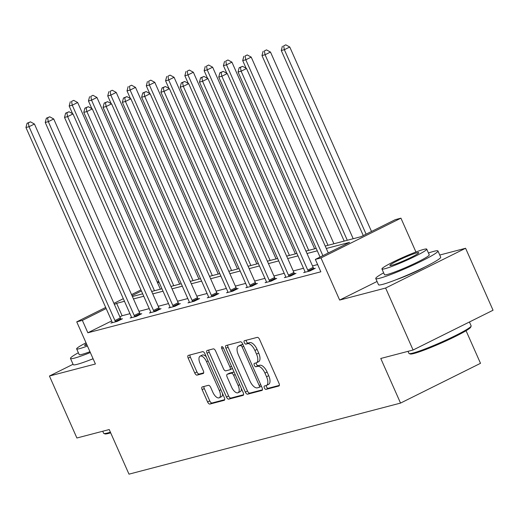 <?xml version="1.0" encoding="UTF-8"?>
<svg xmlns="http://www.w3.org/2000/svg" width="519" height="519" viewBox="0 0 519 519"><rect width="100%" height="100%" fill="white"/><g stroke="black" fill="none" stroke-linecap="round" stroke-linejoin="round"><path stroke-width="0.78" d="M264.359 387.907A1.868 0.863 -116.4 0 0 265.962 389.393L278.852 386.019A2.673 1.233 -116.4 0 0 278.963 385.974A2.673 1.233 -116.4 0 0 278.988 383.269L259.578 339.471A2.673 1.233 -116.4 0 0 257.288 337.356L244.397 340.73A1.868 0.863 -116.4 0 0 244.319 340.756A1.868 0.863 -116.4 0 0 244.306 342.65A1.868 0.863 -116.4 0 0 245.909 344.136L247.576 343.695A8.551 3.944 -116.4 0 1 254.907 350.468L256.529 354.12A8.551 3.944 -116.4 0 1 256.451 362.787A8.551 3.944 -116.4 0 1 256.094 362.917L254.427 363.358A1.868 0.863 -116.4 0 0 254.349 363.384A1.868 0.863 -116.4 0 0 254.329 365.279A1.868 0.863 -116.4 0 0 255.938 366.764L257.606 366.323A8.551 3.944 -116.4 0 1 264.937 373.096L266.552 376.749A8.551 3.944 -116.4 0 1 266.481 385.416A8.551 3.944 -116.4 0 1 266.124 385.546L264.456 385.987A1.868 0.863 -116.4 0 0 264.379 386.013A1.868 0.863 -116.4 0 0 264.359 387.907M266.241 385.513A1.868 0.863 -116.4 0 0 266.519 386.837A1.868 0.863 -116.4 0 0 268.122 388.316L279.358 385.377M246.181 340.263A1.868 0.863 -116.4 0 0 246.467 341.58A1.868 0.863 -116.4 0 0 248.069 343.059L249.736 342.624L247.576 343.695M256.211 362.885A1.868 0.863 -116.4 0 0 256.49 364.208A1.868 0.863 -116.4 0 0 258.099 365.687L259.766 365.253L257.606 366.323M93.122 358.83A21.227 1.804 156.1 0 1 90.916 359.602M425.087 266.902A21.227 1.804 156.1 0 1 396.205 279.696M465.588 248.264L493.05 310.239L413.085 350.014L385.623 288.039L465.588 248.264L439.755 255.03M73.056 364.28L49.435 376.028L95.412 363.994L76.741 321.858L105.688 307.456M413.085 350.014L380.764 358.473L400.538 403.088L128.991 474.158L109.217 429.544L76.896 438.004L49.435 376.028M202.28 386.915A2.673 1.233 -116.4 0 0 202.17 386.953A2.673 1.233 -116.4 0 0 202.144 389.665L207.594 401.953A2.673 1.233 -116.4 0 0 209.884 404.067L224.195 400.324A2.673 1.233 -116.4 0 0 224.312 400.279A2.673 1.233 -116.4 0 0 224.331 397.573L204.927 353.776A2.673 1.233 -116.4 0 0 202.631 351.661L188.319 355.405A2.673 1.233 -116.4 0 0 188.209 355.444A2.673 1.233 -116.4 0 0 188.183 358.155L194.761 372.999A2.673 1.233 -116.4 0 0 197.051 375.114L203.176 373.511A2.673 1.233 -116.4 0 0 203.292 373.466A2.673 1.233 -116.4 0 0 203.312 370.761L200.049 363.397A7.143 3.302 -116.4 0 1 200.113 356.151A7.143 3.302 -116.4 0 1 206.543 361.698L219.316 390.535A7.143 3.302 -116.4 0 1 219.258 397.781A7.143 3.302 -116.4 0 1 212.829 392.234L210.701 387.427A2.673 1.233 -116.4 0 0 208.404 385.312L202.28 386.915M377.06 281.467L339.647 300.073L385.623 288.039M339.647 300.073L320.969 257.937L315.351 259.403L349.605 242.367L326.289 248.471M111.663 320.937L87.854 332.776L320.839 271.8L315.351 259.403M87.854 332.776L82.365 320.385L76.741 321.858M245.318 392.079A2.673 1.233 -116.4 0 0 247.615 394.193L261.926 390.444A2.673 1.233 -116.4 0 0 262.043 390.405A2.673 1.233 -116.4 0 0 262.063 387.693L242.658 343.896A2.673 1.233 -116.4 0 0 240.362 341.781L226.05 345.531A2.673 1.233 -116.4 0 0 225.94 345.57A2.673 1.233 -116.4 0 0 225.914 348.281L245.318 392.079L247.485 391.002A2.673 1.233 -116.4 0 0 249.775 393.117L262.432 389.808M243.061 395.387L228.749 399.13A2.673 1.233 -116.4 0 1 226.459 397.016L207.049 353.218A2.673 1.233 -116.4 0 1 207.075 350.507A2.673 1.233 -116.4 0 1 207.185 350.468L213.309 348.865A2.673 1.233 -116.4 0 1 215.599 350.98L223.475 368.743A2.673 1.233 -116.4 0 0 225.765 370.858L229.826 369.794A2.673 1.233 -116.4 0 0 229.936 369.755A2.673 1.233 -116.4 0 0 229.962 367.043L221.769 348.554A1.868 0.863 -116.4 0 1 221.782 346.653A1.868 0.863 -116.4 0 1 223.468 348.106L243.197 392.636A2.673 1.233 -116.4 0 1 243.177 395.342A2.673 1.233 -116.4 0 1 243.061 395.387L243.275 395.277M400.538 403.088L480.503 363.319L466.056 330.726M325.212 246.051L361.055 236.67L395.309 219.634L400.934 218.162L320.969 257.937M415.94 252.013L400.934 218.162M157.179 281.953L158.756 281.545M132.397 296.518L142.68 293.825M151.678 291.47L161.96 288.778M170.965 286.423L181.248 283.731M190.246 281.376L200.529 278.684M209.527 276.329L219.809 273.636M228.808 271.281L239.09 268.589M248.088 266.234L258.371 263.542M267.369 261.187L277.652 258.501M286.65 256.146L296.933 253.454M305.931 251.099L316.214 248.406M159.061 282.232L157.62 282.952M141.434 291.003L132.027 295.681M113.914 303.362L123.321 298.685M131.547 294.591L140.947 289.913M124.469 301.286L116.619 303.343L114.394 304.452M106.168 308.539L82.365 320.385M317.291 250.826L307.008 253.519M298.003 255.873L287.721 258.559M278.722 260.914L268.44 263.607M259.442 265.962L249.159 268.654M240.161 271.009L229.878 273.701M220.88 276.056L210.597 278.748M201.599 281.103L191.316 283.796M182.318 286.151L172.036 288.843M163.037 291.198L152.755 293.89M143.757 296.245L133.474 298.931M129.964 313.684L122.108 315.74L119.889 316.843M122.108 315.74L116.619 303.343M317.634 264.567L312.496 265.91M303.498 268.265L293.216 270.957M284.217 273.312L273.935 276.004M264.937 278.359L254.654 281.051M245.656 283.406L235.373 286.099M226.375 288.454L216.092 291.14M207.094 293.495L196.805 296.187M187.807 298.542L177.524 301.234M168.526 303.589L158.243 306.281M149.245 308.636L138.962 311.329M121.076 319.114L122.458 318.757L117.06 321.443L110.878 323.058L112.195 322.403M140.357 314.066L141.739 313.71L136.341 316.395L130.159 318.011L131.476 317.356M159.638 309.026L161.026 308.662L155.622 311.348L149.44 312.963L150.757 312.315M178.925 303.978L180.307 303.615L174.903 306.301L168.72 307.923L170.037 307.267M198.206 298.931L199.588 298.568L194.184 301.254L188.001 302.875L189.318 302.22M217.487 293.884L218.869 293.52L213.465 296.206L207.282 297.828L208.599 297.173M236.768 288.836L238.15 288.473L232.746 291.165L226.569 292.781L227.88 292.126M256.049 283.789L257.43 283.432L252.026 286.118L245.85 287.734L247.161 287.078M275.329 278.742L276.711 278.385L271.307 281.071L265.131 282.686L266.448 282.031M294.61 273.701L295.992 273.338L290.595 276.024L284.412 277.639L285.729 276.984M313.891 268.654L315.273 268.291L309.875 270.976L303.693 272.592L305.01 271.943M266.481 385.416L268.641 384.339A8.551 3.944 -116.4 0 0 268.712 375.672L266.552 376.749M259.766 365.253A8.551 3.944 -116.4 0 1 267.097 372.019L268.712 375.672M256.451 362.787L258.611 361.711A8.551 3.944 -116.4 0 0 258.689 353.043L256.529 354.12M249.736 342.624A8.551 3.944 -116.4 0 1 257.067 349.391L258.689 353.043M227.705 345.096A2.673 1.233 -116.4 0 0 228.075 347.205L247.485 391.002M259.085 387.388A1.868 0.863 -116.4 0 0 259.163 387.362A1.868 0.863 -116.4 0 0 259.182 385.461L242.146 347.023A1.868 0.863 -116.4 0 0 240.537 345.537L238.779 345.998A8.551 3.944 -116.4 0 0 238.422 346.134A8.551 3.944 -116.4 0 0 238.351 354.801L249.996 381.082A8.551 3.944 -116.4 0 0 257.327 387.849L259.085 387.388M259.234 387.317L261.245 386.318A1.868 0.863 -116.4 0 0 261.323 386.285A1.868 0.863 -116.4 0 0 261.414 386.227M242.905 344.454A1.868 0.863 -116.4 0 0 242.697 344.467L240.537 345.537M238.422 346.134L240.582 345.057A8.551 3.944 -116.4 0 1 240.939 344.927L242.697 344.467M243.567 394.745L230.91 398.054L228.749 399.13M208.839 350.033A2.673 1.233 -116.4 0 0 209.209 352.142L228.62 395.939A2.673 1.233 -116.4 0 0 230.91 398.054M230.04 369.69L231.987 368.717A2.673 1.233 -116.4 0 0 232.103 368.678A2.673 1.233 -116.4 0 0 232.421 368.315M231.643 387.174A7.143 3.302 -116.4 0 0 238.065 392.721A7.143 3.302 -116.4 0 0 238.13 385.474L233.628 375.315A2.673 1.233 -116.4 0 0 231.338 373.2L227.27 374.264A2.673 1.233 -116.4 0 0 227.16 374.303A2.673 1.233 -116.4 0 0 227.14 377.015L231.643 387.174M238.065 392.721L240.226 391.644A7.143 3.302 -116.4 0 0 241.374 388.523M234.166 372.246A2.673 1.233 -116.4 0 0 233.498 372.123L231.338 373.2M229.223 373.297A2.673 1.233 -116.4 0 1 229.32 373.232A2.673 1.233 -116.4 0 1 229.437 373.187L233.498 372.123M219.258 397.781L221.418 396.704A7.143 3.302 -116.4 0 0 222.567 393.577M206.29 356.851A7.143 3.302 -116.4 0 0 202.274 355.08L200.113 356.151M189.973 354.97A2.673 1.233 -116.4 0 0 190.343 357.078L196.922 371.922A2.673 1.233 -116.4 0 0 199.212 374.037L203.682 372.869M203.935 386.48A2.673 1.233 -116.4 0 0 204.304 388.588L209.754 400.876A2.673 1.233 -116.4 0 0 212.044 402.991L224.701 399.682M371.507 231.474L289.764 47.015L284.36 49.701L281.272 50.512L363.274 235.568M366.103 234.16L284.36 49.701L283.627 45.912L285.787 44.842L283.627 45.912M281.272 50.512L282.388 46.236M285.787 44.842L289.764 47.015M328.28 252.974L246.538 68.514L241.14 71.2L322.876 255.659M240.401 67.412L242.568 66.341L239.168 67.736L240.401 67.412L241.14 71.2L238.046 72.011L320.054 257.067M246.538 68.514L242.568 66.341M239.168 67.736L238.046 72.011M471.122 326.12L470.701 327.184A33.197 2.822 156.1 0 1 447.462 340.25A33.197 2.822 156.1 0 1 414 353.478A33.197 2.822 156.1 0 1 410.224 353.984L409.147 353.575A34.014 2.893 -23.9 0 0 413.02 353.056A34.014 2.893 -23.9 0 0 447.307 339.497A34.014 2.893 -23.9 0 0 471.122 326.12A34.014 2.893 -23.9 0 0 471.135 325.841L469.429 321.988M383.658 272.845A34.014 2.893 -23.9 0 0 375.762 278.541A34.014 2.893 -23.9 0 0 379.85 278.197A34.014 2.893 -23.9 0 0 415.421 264.041A34.014 2.893 -23.9 0 0 437.958 250.982A34.014 2.893 -23.9 0 0 433.878 251.326A34.014 2.893 -23.9 0 0 428.441 253.006M375.762 278.541L378.507 284.736A34.014 2.893 -23.9 0 0 382.594 284.393A34.014 2.893 -23.9 0 0 418.165 270.237A34.014 2.893 -23.9 0 0 440.709 257.177L437.958 250.982M426.728 249.139L429.252 254.835A24.49 2.082 156.1 0 1 413.02 264.242A24.49 2.082 156.1 0 1 387.414 274.434A24.49 2.082 156.1 0 1 384.469 274.681L381.945 268.978A24.49 2.082 -23.9 0 0 384.884 268.732A24.49 2.082 -23.9 0 0 410.497 258.54A24.49 2.082 -23.9 0 0 426.728 249.139A24.49 2.082 -23.9 0 0 423.783 249.386A24.49 2.082 -23.9 0 0 398.17 259.578A24.49 2.082 -23.9 0 0 381.945 268.978M416.867 252.824A15.784 1.343 -23.9 0 0 400.363 259.396A15.784 1.343 -23.9 0 0 389.905 265.456A15.784 1.343 -23.9 0 0 391.8 265.293A15.784 1.343 -23.9 0 0 408.304 258.728A15.784 1.343 -23.9 0 0 418.762 252.662A15.784 1.343 -23.9 0 0 416.867 252.824M408.025 351.337L408.94 353.4A34.014 2.893 -23.9 0 0 409.147 353.575M110.67 432.827A33.197 2.822 156.1 0 1 108.705 433.384A33.197 2.822 156.1 0 1 104.929 433.89L103.858 433.482A34.014 2.893 -23.9 0 0 107.731 432.963A34.014 2.893 -23.9 0 0 110.391 432.191M78.363 352.751A34.014 2.893 -23.9 0 0 70.474 358.441A34.014 2.893 -23.9 0 0 74.554 358.097A34.014 2.893 -23.9 0 0 90.338 352.544M70.474 358.441L73.218 364.643A34.014 2.893 -23.9 0 0 77.299 364.299A34.014 2.893 -23.9 0 0 93.083 358.739M89.969 351.707A24.49 2.082 156.1 0 1 82.119 354.334A24.49 2.082 156.1 0 1 79.18 354.587L76.65 348.885A24.49 2.082 -23.9 0 0 79.595 348.638A24.49 2.082 -23.9 0 0 87.439 346.004M86.452 343.773A15.784 1.343 -23.9 0 0 84.616 345.356A15.784 1.343 -23.9 0 0 86.511 345.193A15.784 1.343 -23.9 0 0 87.017 345.057M102.73 431.237L103.644 433.307A34.014 2.893 -23.9 0 0 103.858 433.482M86.031 342.825A24.49 2.082 -23.9 0 0 76.65 348.885M353.199 238.727L270.483 52.062L265.079 54.748L261.991 55.552L344.201 241.082M347.295 240.271L265.079 54.748L264.346 50.959L266.507 49.882L264.346 50.959M261.991 55.552L263.107 51.284M266.507 49.882L270.483 52.062M333.918 243.774L251.202 57.103L245.798 59.795L242.71 60.6L246.11 68.274M328.008 245.318L245.798 59.795L245.065 56.007L247.226 54.93L245.065 56.007M242.71 60.6L243.826 56.331M247.226 54.93L251.202 57.103M307.754 270.094L313.158 267.408L227.257 73.555L221.853 76.248L307.754 270.094A2.718 1.259 -116.4 0 0 308.254 270.996L308.494 271.34M221.12 72.459L223.28 71.382L219.887 72.783L221.12 72.459L221.853 76.248L218.765 77.052L304.666 270.899A2.718 1.259 -116.4 0 1 304.99 271.852L305.075 272.235M313.158 267.408A2.718 1.259 -116.4 0 0 313.658 268.31L314.06 268.894M227.257 73.555L223.28 71.382M219.887 72.783L218.765 77.052M288.473 275.141L293.877 272.449L207.976 78.603L202.572 81.295L288.473 275.141A2.718 1.259 -116.4 0 0 288.973 276.043L289.206 276.387M201.839 77.506L203.999 76.429L200.606 77.831L201.839 77.506L202.572 81.295L199.484 82.099L285.385 275.946A2.718 1.259 -116.4 0 1 285.703 276.899L285.794 277.282M293.877 272.449A2.718 1.259 -116.4 0 0 294.377 273.351L294.779 273.941M207.976 78.603L203.999 76.429M200.606 77.831L199.484 82.099M314.637 248.822L231.922 62.15L226.518 64.843L223.423 65.647L226.829 73.322M308.727 250.366L226.518 64.843L225.784 61.054L227.945 59.977L225.784 61.054M223.423 65.647L224.545 61.378M227.945 59.977L231.922 62.15M269.192 280.189L274.596 277.496L188.695 83.65L183.291 86.336L269.192 280.189A2.718 1.259 -116.4 0 0 269.692 281.09L269.925 281.434M182.558 82.553L184.719 81.477L181.326 82.878L182.558 82.553L183.291 86.336L180.203 87.147L266.104 280.993A2.718 1.259 -116.4 0 1 266.422 281.94L266.513 282.323M274.596 277.496A2.718 1.259 -116.4 0 0 275.096 278.398L275.498 278.988M188.695 83.65L184.719 81.477M181.326 82.878L180.203 87.147M295.356 253.862L212.634 67.198L207.237 69.883L204.142 70.694L207.542 78.369M289.446 255.413L207.237 69.883L206.497 66.101L208.664 65.024L206.497 66.101M204.142 70.694L205.264 66.426M208.664 65.024L212.634 67.198M249.911 285.229L255.316 282.544L169.415 88.697L164.01 91.383L249.911 285.229A2.718 1.259 -116.4 0 0 250.411 286.131L250.645 286.482M163.277 87.601L165.438 86.524L162.038 87.925L163.277 87.601L164.01 91.383L160.922 92.194L246.823 286.04A2.718 1.259 -116.4 0 1 247.141 286.988L247.232 287.37M255.316 282.544A2.718 1.259 -116.4 0 0 255.815 283.445L256.217 284.036M169.415 88.697L165.438 86.524M162.038 87.925L160.922 92.194M276.076 258.91L193.353 72.245L187.949 74.931L184.861 75.742L188.261 83.416M270.165 260.46L187.949 74.931L187.216 71.148L189.377 70.071L187.216 71.148M184.861 75.742L185.984 71.473M189.377 70.071L193.353 72.245M230.631 290.277L236.035 287.591L150.134 93.744L144.73 96.43L230.631 290.277A2.718 1.259 -116.4 0 0 231.13 291.178L231.364 291.522M143.997 92.648L146.157 91.571L142.757 92.966L143.997 92.648L144.73 96.43L141.642 97.241L227.543 291.088A2.718 1.259 -116.4 0 1 227.86 292.035L227.951 292.418M236.035 287.591A2.718 1.259 -116.4 0 0 236.534 288.493L236.93 289.083M150.134 93.744L146.157 91.571M142.757 92.966L141.642 97.241M256.795 263.957L174.073 77.292L168.669 79.978L165.58 80.789L168.98 88.464M250.885 265.507L168.669 79.978L167.935 76.196L170.096 75.119L167.935 76.196M165.58 80.789L166.703 76.514M170.096 75.119L174.073 77.292M211.35 295.324L216.754 292.638L130.853 98.792L125.449 101.477L211.35 295.324A2.718 1.259 -116.4 0 0 211.849 296.226L212.083 296.57M124.716 97.689L126.876 96.618L123.477 98.013L124.716 97.689L125.449 101.477L122.361 102.288L208.262 296.135A2.718 1.259 -116.4 0 1 208.58 297.082L208.67 297.465M216.754 292.638A2.718 1.259 -116.4 0 0 217.253 293.54L217.649 294.13M130.853 98.792L126.876 96.618M123.477 98.013L122.361 102.288M237.514 269.004L154.792 82.339L149.388 85.025L146.3 85.836L149.699 93.511M231.604 270.548L149.388 85.025L148.655 81.236L150.815 80.166L148.655 81.236M146.3 85.836L147.422 81.561M150.815 80.166L154.792 82.339M192.069 300.371L197.473 297.685L111.572 103.839L106.168 106.525L192.069 300.371A2.718 1.259 -116.4 0 0 192.568 301.273L192.802 301.617M105.435 102.736L107.595 101.666L104.196 103.06L105.435 102.736L106.168 106.525L103.073 107.336L188.974 301.182A2.718 1.259 -116.4 0 1 189.299 302.129L189.39 302.512M197.473 297.685A2.718 1.259 -116.4 0 0 197.973 298.587L198.368 299.171M111.572 103.839L107.595 101.666M104.196 103.06L103.073 107.336M218.233 274.051L135.511 87.387L130.107 90.072L127.019 90.883L130.418 98.552M212.323 275.595L130.107 90.072L129.374 86.284L131.534 85.213L129.374 86.284M127.019 90.883L128.135 86.608M131.534 85.213L135.511 87.387M172.788 305.419L178.186 302.733L92.285 108.886L86.887 111.572L172.788 305.419A2.718 1.259 -116.4 0 0 173.288 306.32L173.521 306.664M86.148 107.783L88.314 106.706L84.915 108.108L86.148 107.783L86.887 111.572L83.793 112.376L169.694 306.229A2.718 1.259 -116.4 0 1 170.018 307.177L170.102 307.559M178.186 302.733A2.718 1.259 -116.4 0 0 178.685 303.634L179.087 304.218M92.285 108.886L88.314 106.706M84.915 108.108L83.793 112.376M198.946 279.099L116.23 92.427L110.826 95.12L107.738 95.924L111.137 103.599M193.042 280.643L110.826 95.12L110.093 91.331L112.253 90.254L110.093 91.331M107.738 95.924L108.854 91.655M112.253 90.254L116.23 92.427M179.665 284.146L96.949 97.475L91.545 100.167L88.457 100.971L91.857 108.646M173.761 285.69L91.545 100.167L90.812 96.378L92.972 95.301L90.812 96.378M88.457 100.971L89.573 96.703M92.972 95.301L96.949 97.475M160.384 289.193L77.668 102.522L72.264 105.208L69.176 106.019L72.576 113.693M154.474 290.737L72.264 105.208L71.531 101.426L73.692 100.349L71.531 101.426M69.176 106.019L70.292 101.75M73.692 100.349L77.668 102.522M153.507 310.466L158.905 307.773L73.004 113.927L67.606 116.619L153.507 310.466A2.718 1.259 -116.4 0 0 154.007 311.368L154.24 311.711M66.867 112.831L69.027 111.754L65.634 113.155L66.867 112.831L67.606 116.619L64.512 117.424L150.413 311.27A2.718 1.259 -116.4 0 1 150.737 312.224L150.821 312.607M158.905 307.773A2.718 1.259 -116.4 0 0 159.404 308.682L159.807 309.266M73.004 113.927L69.027 111.754M65.634 113.155L64.512 117.424M134.22 315.513L139.624 312.821L53.723 118.974L48.319 121.667L134.22 315.513A2.718 1.259 -116.4 0 0 134.719 316.415L134.959 316.759M47.586 117.878L49.746 116.801L46.353 118.202L47.586 117.878L48.319 121.667L45.231 122.471L131.132 316.318A2.718 1.259 -116.4 0 1 131.456 317.265L131.541 317.647M139.624 312.821A2.718 1.259 -116.4 0 0 140.124 313.723L140.526 314.313M53.723 118.974L49.746 116.801M46.353 118.202L45.231 122.471M114.939 320.554L120.343 317.868L34.442 124.022L29.038 126.707L114.939 320.554A2.718 1.259 -116.4 0 0 115.439 321.456L115.672 321.806M28.305 122.925L30.465 121.848L27.072 123.25L28.305 122.925L29.038 126.707L25.95 127.518L111.851 321.365A2.718 1.259 -116.4 0 1 112.169 322.312L112.26 322.695M120.343 317.868A2.718 1.259 -116.4 0 0 120.843 318.77L121.245 319.36M34.442 124.022L30.465 121.848M27.072 123.25L25.95 127.518M268.122 388.316L265.962 389.393M248.069 343.059L245.909 344.136M258.099 365.687L255.938 366.764M267.097 372.019L264.937 373.096M257.067 349.391L254.907 350.468M228.075 347.205L225.914 348.281M249.775 393.117L247.615 394.193M260.733 384.689L259.182 385.461M243.696 346.244L242.146 347.023M240.939 344.927L238.779 345.998M228.62 395.939L226.459 397.016M209.209 352.142L207.049 353.218M231.513 366.271L229.962 367.043M223.306 347.788L221.769 348.554M239.681 384.702L238.13 385.474M235.185 374.543L233.628 375.315M229.437 373.187L227.27 374.264M220.873 389.763L219.316 390.535M208.093 360.926L206.543 361.698M199.212 374.037L197.051 375.114M196.922 371.922L194.761 372.999M190.343 357.078L188.183 358.155M212.044 402.991L209.884 404.067M209.754 400.876L207.594 401.953M204.304 388.588L202.144 389.665M308.254 270.996L313.658 268.31M288.973 276.043L294.377 273.351M269.692 281.09L275.096 278.398M250.411 286.131L255.815 283.445M231.13 291.178L236.534 288.493M211.849 296.226L217.253 293.54M192.568 301.273L197.973 298.587M173.288 306.32L178.685 303.634M154.007 311.368L159.404 308.682M134.719 316.415L140.124 313.723M115.439 321.456L120.843 318.77M261.323 386.285L259.163 387.362M232.103 368.678L229.936 369.755M229.32 373.232L227.16 374.303"/></g></svg>

